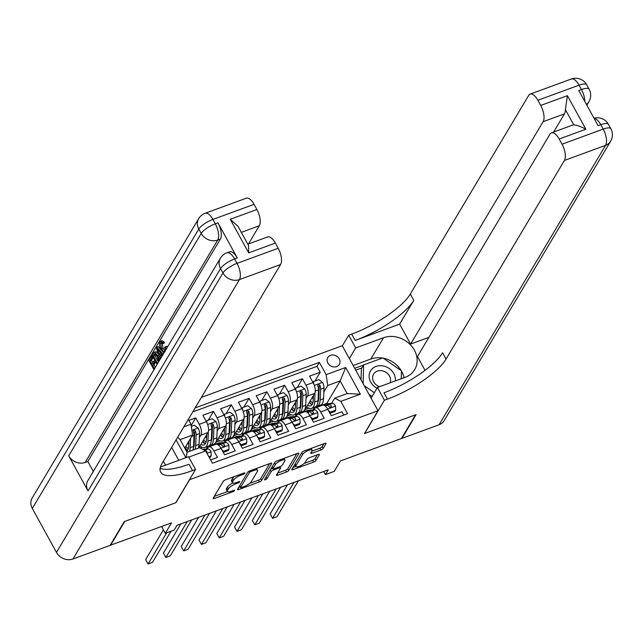 <?xml version="1.0" encoding="UTF-8"?>
<svg xmlns="http://www.w3.org/2000/svg" width="643" height="643" viewBox="0 0 643 643"><rect width="100%" height="100%" fill="white"/><g stroke="black" fill="none" stroke-linecap="round" stroke-linejoin="round"><path stroke-width="0.96" d="M244.911 473.2A1.447 0.434 151.2 0 0 244.951 472.951A1.447 0.434 151.2 0 0 244.075 472.999L225.524 479.799A2.066 0.619 151.2 0 0 223.225 481.366L213.219 498.156A2.066 0.619 151.2 0 0 213.154 498.51A2.066 0.619 151.2 0 0 214.408 498.454L232.959 491.654A1.447 0.434 151.2 0 0 234.566 490.553A1.447 0.434 151.2 0 0 234.615 490.304A1.447 0.434 151.2 0 0 233.739 490.344L231.335 491.228A6.599 1.977 151.2 0 1 227.333 491.421A6.599 1.977 151.2 0 1 227.526 490.287L228.361 488.889A6.599 1.977 151.2 0 1 235.724 483.857L238.127 482.973A1.447 0.434 151.2 0 0 239.735 481.872A1.447 0.434 151.2 0 0 239.783 481.631A1.447 0.434 151.2 0 0 238.907 481.671L236.503 482.547A6.599 1.977 151.2 0 1 232.501 482.748A6.599 1.977 151.2 0 1 232.702 481.615L233.53 480.217A6.599 1.977 151.2 0 1 240.9 475.185L243.295 474.301A1.447 0.434 151.2 0 0 244.911 473.2M330.462 355.338A6.727 5.715 30.8 0 0 327.777 357.516A6.727 5.715 30.8 0 0 329.039 364.621A6.727 5.715 30.8 0 0 336.643 366.582A6.727 5.715 30.8 0 0 339.327 364.404A6.727 5.715 30.8 0 0 338.065 357.291A6.727 5.715 30.8 0 0 330.462 355.338M320.849 449.987A2.066 0.619 151.2 0 0 323.148 448.412L325.953 443.702A2.066 0.619 151.2 0 0 326.017 443.349A2.066 0.619 151.2 0 0 324.763 443.413L304.163 450.96A2.066 0.619 151.2 0 0 301.864 452.535L291.858 469.326A2.066 0.619 151.2 0 0 291.793 469.679A2.066 0.619 151.2 0 0 293.047 469.615L313.647 462.068A2.066 0.619 151.2 0 0 315.946 460.492L319.338 454.802A2.066 0.619 151.2 0 0 319.402 454.448A2.066 0.619 151.2 0 0 318.148 454.513L309.331 457.744A2.066 0.619 151.2 0 0 307.032 459.311L305.353 462.14A5.522 1.648 151.2 0 1 300.329 465.878A5.522 1.648 151.2 0 1 295.844 466.505A5.522 1.648 151.2 0 1 296.013 465.564L302.596 454.505A5.522 1.648 151.2 0 1 307.627 450.767A5.522 1.648 151.2 0 1 312.104 450.14A5.522 1.648 151.2 0 1 311.935 451.081L310.842 452.921A2.066 0.619 151.2 0 0 310.778 453.275A2.066 0.619 151.2 0 0 312.032 453.219L320.849 449.987L319.876 448.227A2.066 0.619 151.2 0 0 322.183 446.652L323.935 443.71M189.508 479.871L175.917 502.673L124.79 521.425L110.636 545.184L171.544 522.847L165.315 533.304L174.205 530.041L177.034 525.291L328.195 469.864L325.366 474.614L334.256 471.359L340.485 460.902L401.393 438.566L415.555 414.807L364.428 433.559L378.02 410.748L189.444 479.75M271.667 463.611A2.066 0.619 151.2 0 0 271.732 463.257A2.066 0.619 151.2 0 0 270.478 463.314L249.878 470.869A2.066 0.619 151.2 0 0 247.579 472.444L237.572 489.235A2.066 0.619 151.2 0 0 237.508 489.588A2.066 0.619 151.2 0 0 238.762 489.524L259.362 481.969A2.066 0.619 151.2 0 0 261.661 480.401L271.667 463.611L271.394 463.121M277.02 460.918L297.621 453.363A2.066 0.619 151.2 0 1 298.874 453.299A2.066 0.619 151.2 0 1 298.81 453.653L288.803 470.443A2.066 0.619 151.2 0 1 286.505 472.018L277.688 475.249A2.066 0.619 151.2 0 1 276.434 475.314A2.066 0.619 151.2 0 1 276.498 474.96L280.557 468.152A2.066 0.619 151.2 0 0 280.621 467.799A2.066 0.619 151.2 0 0 279.367 467.855L273.516 470.001A2.066 0.619 151.2 0 0 271.217 471.576L266.99 478.665A1.447 0.434 151.2 0 1 265.68 479.638A1.447 0.434 151.2 0 1 264.506 479.807A1.447 0.434 151.2 0 1 264.546 479.557L274.722 462.486A2.066 0.619 151.2 0 1 277.02 460.918M314.982 381.034L320.222 372.241L309.548 376.155L313.077 382.569L305.964 385.173A8.407 3.641 69.9 0 1 307.563 396.008L306.044 398.556M297.203 387.552L302.435 378.759L291.769 382.673L295.298 389.087L288.185 391.691A8.407 3.641 69.9 0 1 289.784 402.526L288.257 405.074M279.416 394.071L284.656 385.278L273.982 389.192L277.511 395.606L270.398 398.218A8.407 3.641 69.9 0 1 271.997 409.044L270.478 411.6M261.629 400.589L266.869 391.804L256.203 395.71L259.724 402.132L252.611 404.736A8.407 3.641 69.9 0 1 254.21 415.571L252.691 418.119M243.85 407.115L249.09 398.322L238.416 402.237L241.945 408.651L234.832 411.255A8.407 3.641 69.9 0 1 236.431 422.089L234.912 424.637M226.063 413.634L231.303 404.841L220.629 408.755L224.158 415.169L217.045 417.781A8.407 3.641 69.9 0 1 218.644 428.608L217.125 431.164M208.284 420.152L213.516 411.367L202.85 415.274L206.379 421.687A8.407 3.641 69.9 0 1 207.978 432.522L198.759 447.986M210.607 459.946L217.471 457.422L213.95 451.008A8.407 3.641 69.9 0 0 208.79 446.917A8.407 3.641 69.9 0 0 207.818 447.785L207.078 449.031M208.79 446.917L215.903 444.313A8.407 3.641 69.9 0 1 221.063 448.404L224.584 454.818L235.258 450.904L231.729 444.49A8.407 3.641 69.9 0 0 226.569 440.399A8.407 3.641 69.9 0 0 225.605 441.259L224.857 442.505M226.569 440.399L233.682 437.795A8.407 3.641 -110.1 0 1 238.842 441.886L242.371 448.3L253.045 444.385L249.516 437.971A8.407 3.641 69.9 0 0 244.356 433.88A8.407 3.641 69.9 0 0 243.384 434.74L242.644 435.986M244.356 433.88L251.469 431.268A8.407 3.641 -110.1 0 1 256.629 435.359L260.158 441.773L270.824 437.867L267.295 431.445A8.407 3.641 69.9 0 0 262.143 427.354A8.407 3.641 69.9 0 0 261.171 428.222L260.423 429.468M262.143 427.354L269.256 424.75A8.407 3.641 -110.1 0 1 274.408 428.841L277.937 435.255L288.611 431.34L285.082 424.927A8.407 3.641 69.9 0 0 279.922 420.835A8.407 3.641 69.9 0 0 278.949 421.704L278.21 422.949M279.922 420.835L287.035 418.231A8.407 3.641 -110.1 0 1 292.195 422.322L295.724 428.736L306.389 424.822L302.869 418.408A8.407 3.641 69.9 0 0 297.709 414.317A8.407 3.641 69.9 0 0 296.736 415.177L295.997 416.423M297.709 414.317L304.822 411.705A8.407 3.641 -110.1 0 1 309.982 415.796L313.503 422.21L324.176 418.304L320.648 411.89A8.407 3.641 69.9 0 0 315.488 407.799A8.407 3.641 69.9 0 0 314.523 408.659L313.776 409.904M297.01 413.714L295.37 416.463M313.077 382.569A8.407 3.641 -110.1 0 1 314.676 393.395L303.609 411.97M279.231 420.233L277.591 422.981M295.298 389.087A8.407 3.641 -110.1 0 1 296.897 399.914L285.822 418.497M261.444 426.759L259.804 429.508M277.511 395.606A8.407 3.641 -110.1 0 1 279.11 406.44L268.043 425.015M243.657 433.278L242.017 436.026M259.724 402.132A8.407 3.641 -110.1 0 1 261.323 412.959L250.256 431.533M225.878 439.796L224.238 442.545M241.945 408.651A8.407 3.641 -110.1 0 1 243.544 419.477L232.477 438.06M208.091 446.314L206.451 449.071M224.158 415.169A8.407 3.641 -110.1 0 1 225.757 426.004L214.69 444.578M201.428 397.366L342.269 345.725L378.02 410.748M178.77 460.332L171.641 447.359M188.311 419.381L190.971 424.219L192.57 435.054L184.79 448.107M320.222 372.241L316.983 366.349L319.362 362.363L195.15 407.911M319.362 362.363L326.13 374.66L345.693 367.491L360.377 394.199L340.814 401.377L347.574 413.674L212.415 463.233L205.656 450.936L188.769 457.125M185.883 457.72L176.086 439.9M183.874 426.823L190.971 424.219M191.164 425.553L195.737 417.886L199.266 424.3A8.407 3.641 69.9 0 1 200.865 435.126L199.338 437.682M343.772 415.073L341.963 411.777L331.29 415.691L327.761 409.278A8.407 3.641 -110.1 0 0 322.601 405.186L315.488 407.799M213.516 411.367L217.045 417.781M231.303 404.841L234.832 411.255M249.09 398.322L252.611 404.736M266.869 391.804L270.398 398.218M284.656 385.278L288.185 391.691M302.435 378.759L305.964 385.173M316.983 366.349L192.771 411.898M195.737 417.886L188.873 420.401M326.604 403.7L340.171 380.929L327.729 385.495L323.831 392.037M314.797 407.196L313.157 409.945M192.57 435.054L180.12 439.619L187.081 452.27L199.523 447.705L205.656 450.936M323.67 471.528L325.366 474.614M161.578 526.504L165.315 533.304M331.563 403.386L334.681 398.146L347.132 393.58L340.171 380.929L345.693 367.491M206.242 449.079L207.834 446.411M200.142 448.026L202.127 447.303M224.029 442.561L225.621 439.892M216.12 442.175L219.914 440.785M241.808 436.042L243.4 433.374M233.907 435.649L237.693 434.258M259.595 429.516L261.187 426.848M251.686 429.13L255.48 427.74M277.382 422.998L278.966 420.329M269.473 422.612L273.267 421.221M295.161 416.479L296.753 413.811M287.26 416.085L291.046 414.703M340.814 401.377L334.681 398.146M327.729 385.495L326.13 374.66M312.948 409.961L314.54 407.284M305.039 409.567L308.833 408.176M180.12 439.619L177.645 437.28M187.081 452.27L186.181 457.615M360.377 394.199L347.132 393.58M234.365 476.551A6.599 1.977 151.2 0 0 232.565 478.456L233.53 480.217M232.501 482.748L231.536 480.988A6.599 1.977 151.2 0 1 231.729 479.855L232.565 478.456M232.734 482.989A6.599 1.977 151.2 0 0 227.397 487.137L228.361 488.889M227.333 491.421L226.36 489.661A6.599 1.977 151.2 0 1 226.561 488.535L227.397 487.137M214.272 496.388L227.437 491.565M249.548 483.456L258.39 480.217A2.066 0.619 151.2 0 0 260.696 478.641L269.642 463.619M238.625 487.458L240.209 486.88M251.019 471.472A1.447 0.434 151.2 0 0 249.412 472.573L240.627 487.306A1.447 0.434 151.2 0 0 240.586 487.555A1.447 0.434 151.2 0 0 241.463 487.515L243.994 486.582A6.599 1.977 151.2 0 0 251.357 481.551L257.361 471.48A6.599 1.977 151.2 0 0 257.554 470.346A6.599 1.977 151.2 0 0 253.551 470.539L251.019 471.472L250.553 470.62M240.586 487.555L239.614 485.803A1.447 0.434 151.2 0 0 239.847 485.899M257.554 470.346L256.589 468.586A6.599 1.977 151.2 0 0 256.485 468.45M296.793 453.669L287.839 468.691L288.803 470.443M277.551 473.192L285.54 470.258A2.066 0.619 151.2 0 0 287.839 468.691M272.728 468.176L272.552 468.241A2.066 0.619 151.2 0 0 270.599 469.414M284.769 461.079A5.522 1.648 151.2 0 0 284.929 460.139A5.522 1.648 151.2 0 0 280.452 460.766A5.522 1.648 151.2 0 0 275.429 464.503L273.106 468.401A2.066 0.619 151.2 0 0 273.042 468.755A2.066 0.619 151.2 0 0 274.296 468.691L280.147 466.553A2.066 0.619 151.2 0 0 282.446 464.977L284.769 461.079M283.965 458.379A5.522 1.648 151.2 0 0 283.965 458.371L284.929 460.139M272.061 466.955A2.066 0.619 151.2 0 0 272.077 466.995L273.042 468.755M311.895 451.153L319.876 448.227M294.824 464.342A5.522 1.648 151.2 0 0 294.88 464.752L295.844 466.505M304.219 463.41L312.683 460.308A2.066 0.619 151.2 0 0 314.982 458.732L317.32 454.818M292.911 467.557L295.836 466.488M188.921 441.17L188.704 446.17A13.342 5.779 69.9 0 1 186.534 451.282M190.561 438.422L190.151 447.657A16.075 6.969 69.9 0 1 189.46 451.394M191.292 426.381L194.403 425.248L198.108 428.109A5.57 2.411 69.9 0 1 199.523 433.567L199.049 444.393A16.075 6.969 69.9 0 1 198.349 448.139M188.769 444.578A13.342 5.779 69.9 0 1 187.756 443.123M194.966 449.377A16.075 6.969 -110.1 0 0 195.665 445.631L196.147 434.805A5.57 2.411 -110.1 0 0 195.384 430.786L193.696 430.054L193.254 431.566A5.57 2.411 69.9 0 1 194.009 435.592L193.535 446.411A16.075 6.969 69.9 0 1 192.836 450.156M185.055 447.665A16.075 6.969 -110.1 0 0 187.193 450.02M185.047 448.573A13.342 5.779 -110.1 0 0 187.66 450.196M195.384 430.786L194.572 432.152A2.837 1.23 69.9 0 1 194.692 433.318L194.218 444.144A13.342 5.779 69.9 0 1 193.422 447.737M188.319 448.685A13.342 5.779 69.9 0 1 185.827 446.363M208.822 456.699L211.209 455.823L211.057 451.659A5.57 2.411 -110.1 0 0 207.986 448.967L202.585 449.312M209.264 457.503L210.47 457.06L211.209 455.823M163.394 529.816L145.656 559.579L148.075 563.975L166.641 532.814M148.075 563.975L152.52 562.344L171.086 531.182M206.733 452.881L206.885 451.691A5.57 2.411 -110.1 0 0 204.611 450.213L204.321 450.229M395.341 380.921A13.664 11.614 30.8 0 0 382.609 365.835A13.664 11.614 30.8 0 0 369.428 373.543A13.664 11.614 30.8 0 0 376.991 388.211M390.084 382.842A9.356 7.949 30.8 0 0 381.829 370.754A9.356 7.949 30.8 0 0 373.559 374.186A9.356 7.949 30.8 0 0 379.491 386.732M372.056 396.49L369.026 394.392M361.053 379.884L361.366 368.744L363.633 364.943L382.834 357.902L401.465 370.81L401.24 378.759M374.322 392.688L364.26 385.72M363.102 383.614L363.633 364.943M161.972 342.526L163.169 348.41L165.074 351.038M165.42 350.459L164.648 347.204L166.738 346.223L167.196 347.469M163.861 353.047L161.272 349.744C159.512 346.464 159.054 343.812 159.906 341.787L161.98 340.661L164.327 342.132L164.021 343.258L162.599 343.78L160.549 343.041L161.465 342.711M161.996 354.446L161.321 355.579L161.714 356.672M160.211 359.196L156.337 348.04L156.876 347.132L158.299 346.609L161.851 350.724M153.259 357.412L151.491 360.377L152.737 362.652M155.71 361.872L153.942 364.838L155.333 367.378M237.283 257.988L234.615 258.968A12.611 5.465 -110.1 0 0 226.875 252.828L229.543 251.847A12.611 5.465 69.9 0 1 237.283 257.988L217.961 222.84A12.611 5.465 69.9 0 1 220.364 239.083L217.696 240.064L85.173 462.446A12.611 10.722 -149.2 0 1 68.705 455.815L88.027 490.963A12.611 10.722 -149.2 0 1 87.866 480.594L220.388 258.213A12.611 10.722 30.8 0 0 220.549 268.581L88.027 490.963M93.323 471.44L87.842 461.465L220.364 239.083M157.101 364.412L152.053 355.225L153.902 352.42L155.325 351.898L156.233 351.825L158.427 354.052M124.26 521.618L175.74 502.746L195.56 469.478L192.538 470.588A52.541 15.713 -28.8 0 1 160.654 472.139A52.541 15.713 -28.8 0 1 162.237 463.129L280.597 264.506L239.429 279.609L72.932 559.008L110.098 545.377L124.26 521.618M160.445 467.043A23.646 20.102 30.8 0 0 160.726 466.947L188.56 456.739L195.56 469.478M230.226 219.295L238.031 226.352L248.519 245.433L248.672 252.86L230.226 219.295L256.895 209.514L254.049 204.329L212.881 219.424L215.292 223.82L217.961 222.84M256.895 209.514A12.611 5.465 69.9 0 1 259.298 225.757L241.326 232.348M248.447 243.97L259.298 225.757M68.705 455.815L201.227 233.433L198.808 229.037A12.611 3.77 151.2 0 1 212.881 219.424A12.611 5.465 -110.1 0 0 205.141 213.291L246.309 198.189A12.611 5.465 69.9 0 1 254.049 204.329M72.932 559.008A12.611 10.722 -149.2 0 1 56.463 552.377L32.311 508.444A12.611 10.722 -149.2 0 1 32.15 498.076L198.647 218.668A12.611 10.722 30.8 0 0 198.808 229.037L32.311 508.444M165.54 465.178L163.37 461.232M247.836 244.195L267.609 236.946A12.611 5.465 69.9 0 1 275.349 243.078L248.672 252.86M56.463 552.377L222.96 272.978L220.549 268.581A12.611 3.77 151.2 0 1 234.615 258.968L237.034 263.357L278.202 248.262L275.349 243.078M278.202 248.262A12.611 5.465 69.9 0 1 280.597 264.506M87.842 461.465L85.173 462.446M192.538 470.588L189.058 464.262A52.541 15.713 -28.8 0 1 160.147 468.297M153.966 369.669L148.919 360.49L151.314 356.463L151.981 357.685L150.068 360.9L151.852 364.147L153.637 361.149L154.304 362.363L152.52 365.361L153.942 364.838M152.52 365.361L154.449 368.865M154.304 362.363L155.694 361.856M153.637 361.149L155.027 360.635M150.068 360.9L151.491 360.377M151.981 357.685L153.171 357.251M151.314 356.463L152.495 356.029M153.902 352.42L154.81 352.34L157.712 355.764L159.496 360.393M158.733 361.671L157.213 356.543L154.569 353.754L153.203 355.635L157.583 363.6M157.712 355.764L158.869 355.338M153.203 355.635L154.625 355.113L158.475 362.113M153.894 354.478L155.276 353.971L154.625 355.113M162.607 355.177L161.345 353.666L159.898 356.101L160.71 358.36M156.876 347.132L163.105 354.341M158.114 351.142L159.368 354.639L160.533 352.694L157.278 348.803L158.114 351.142L158.966 350.829M159.898 356.101L161.321 355.579M160.099 352.171L160.372 352.959M160.951 342.671L160.549 343.041L161.747 348.932L163.169 348.41M161.747 348.932C163.057 351.472 164.198 352.308 165.147 351.448M160.557 341.184L162.904 342.655L164.327 342.132M162.904 342.655L162.599 343.78M165.315 346.746L166.119 349.286M571.305 79.025A12.611 12.611 0 0 1 586.697 84.788A12.611 3.77 151.2 0 0 579.046 85.165L537.878 100.26A12.611 5.465 -110.1 0 0 530.137 94.119L571.305 79.025A12.611 5.465 69.9 0 1 579.046 85.165L581.457 89.554L578.796 90.534L598.119 125.682L600.779 124.702L603.198 129.098A12.611 5.465 69.9 0 1 605.593 145.342L564.425 160.437A12.611 5.465 -110.1 0 0 562.03 144.193L603.198 129.098A12.611 3.77 -28.8 0 1 610.85 128.721A12.611 12.611 0 0 1 610.633 141.251A12.611 10.722 30.8 0 1 605.593 145.342L439.097 424.742L401.931 438.373L416.085 414.614L364.605 433.495L384.426 400.227L387.448 399.118A52.541 15.713 151.2 0 0 446.065 359.059L564.425 160.437M371.083 398.13L377.425 387.488L405.251 377.28A23.646 20.102 30.8 0 0 414.695 369.612A23.646 20.102 30.8 0 0 410.25 344.624A23.646 20.102 30.8 0 0 383.517 337.744L355.683 347.951L348.683 335.204L351.705 334.095A52.541 15.713 151.2 0 0 410.322 294.036L528.683 95.413A12.611 5.465 -110.1 0 1 530.137 94.119M377.425 387.488L384.426 400.227M551.437 132.868L572.776 125.047A12.611 5.465 69.9 0 1 573.797 124.903L565.39 109.599L567.399 95.662L585.853 129.227L559.177 139.009A12.611 5.465 -110.1 0 0 551.437 132.868A12.611 5.465 -110.1 0 0 549.982 134.162L417.468 356.543L425.055 370.36M428.897 337.358L410.604 344.069L543.126 121.688A12.611 5.465 -110.1 0 0 540.723 105.444L567.399 95.662M399.641 324.12L355.177 340.428A52.541 15.713 151.2 0 0 413.795 300.361L399.641 324.12L410.604 344.069M559.177 139.009L562.03 144.193M610.633 141.251L444.136 420.659A12.611 10.722 -149.2 0 1 439.097 424.742M349.342 358.585L355.683 347.951M342.341 345.846L348.683 335.204M537.878 100.26L540.723 105.444M565.39 109.599A12.611 5.465 69.9 0 1 564.466 113.867L543.126 121.688M553.615 132.072L564.466 113.867M387.448 399.118L383.967 392.793A52.541 15.713 151.2 0 0 442.585 352.734L446.065 359.059M585.853 129.227C581.055 126.615 577.036 125.168 573.797 124.903M353.152 365.513L370.826 359.027A23.646 20.102 -149.2 0 1 382.456 358.038M383.228 358.175A23.646 20.102 -149.2 0 1 401.24 370.657M401.457 371.027A23.646 20.102 -149.2 0 1 404.045 377.73M363.544 365.079L354.695 368.326M401.312 378.727L401.449 371.485M361.848 367.933L355.716 370.175M206.708 434.652L206.483 439.643A13.342 5.779 69.9 0 1 203.984 444.916A13.342 5.779 69.9 0 1 200.905 444.385M208.356 431.59L207.938 441.13A16.075 6.969 69.9 0 1 204.924 447.48A16.075 6.969 69.9 0 1 199.965 445.961M206.315 421.575L206.845 420.683L212.182 418.722L215.895 421.591A5.57 2.411 69.9 0 1 217.31 427.048L216.828 437.875A16.075 6.969 69.9 0 1 213.814 444.217L210.438 445.462A16.075 6.969 -110.1 0 0 213.452 439.113L213.926 428.286A5.57 2.411 -110.1 0 0 213.171 424.259L211.483 423.536L211.033 425.047A5.57 2.411 69.9 0 1 211.796 429.066L211.314 439.892A16.075 6.969 69.9 0 1 208.3 446.242L204.924 447.48M206.556 438.052A13.342 5.779 69.9 0 1 205.543 436.605M206.845 420.683L206.925 422.781M202.842 441.138A16.075 6.969 -110.1 0 0 204.972 443.501M209.296 445.647A16.075 6.969 -110.1 0 0 210.438 445.462M202.489 441.733A13.342 5.779 -110.1 0 0 205.447 443.67M213.171 424.259L212.351 425.626A2.837 1.23 69.9 0 1 212.471 426.799L211.997 437.626A13.342 5.779 69.9 0 1 211.201 441.219M206.106 442.167A13.342 5.779 69.9 0 1 203.614 439.844M224.487 428.134L224.27 433.125A13.342 5.779 69.9 0 1 221.771 438.397A13.342 5.779 69.9 0 1 218.684 437.867M226.143 425.071L225.725 434.612A16.075 6.969 69.9 0 1 222.711 440.961A16.075 6.969 69.9 0 1 217.752 439.442M224.094 415.056L224.632 414.156L229.969 412.203L233.674 415.065A5.57 2.411 69.9 0 1 235.089 420.53L234.615 431.349A16.075 6.969 69.9 0 1 231.601 437.698L228.217 438.936A16.075 6.969 -110.1 0 0 231.239 432.586L231.713 421.768A5.57 2.411 -110.1 0 0 230.95 417.741L229.262 417.018L228.82 418.521A5.57 2.411 69.9 0 1 229.575 422.547L229.101 433.374A16.075 6.969 69.9 0 1 226.087 439.724L222.711 440.961M224.343 431.533A13.342 5.779 69.9 0 1 223.322 430.087M224.632 414.156L224.712 416.254M220.621 434.62A16.075 6.969 -110.1 0 0 222.759 436.983M227.075 439.129A16.075 6.969 -110.1 0 0 228.217 438.936M220.276 435.207A13.342 5.779 -110.1 0 0 223.225 437.152M230.95 417.741L230.138 419.107A2.837 1.23 69.9 0 1 230.258 420.281L229.784 431.107A13.342 5.779 69.9 0 1 228.988 434.692M223.885 435.649A13.342 5.779 69.9 0 1 221.393 433.318M242.274 421.615L242.049 426.606A13.342 5.779 69.9 0 1 239.55 431.871A13.342 5.779 69.9 0 1 236.471 431.349M243.922 418.553L243.504 428.093A16.075 6.969 69.9 0 1 240.49 434.435A16.075 6.969 69.9 0 1 235.531 432.916M241.881 408.538L242.419 407.638L247.748 405.685L251.461 408.546A5.57 2.411 69.9 0 1 252.876 414.004L252.394 424.83A16.075 6.969 69.9 0 1 249.38 431.18L246.004 432.417A16.075 6.969 -110.1 0 0 249.018 426.068L249.492 415.241A5.57 2.411 -110.1 0 0 248.737 411.223L247.049 410.491L246.607 412.002A5.57 2.411 69.9 0 1 247.362 416.029L246.888 426.856A16.075 6.969 69.9 0 1 243.874 433.197L240.49 434.435M242.122 425.015A13.342 5.779 69.9 0 1 241.109 423.56M242.419 407.638L242.491 409.736M238.408 428.101A16.075 6.969 -110.1 0 0 240.538 430.456M244.862 432.602A16.075 6.969 -110.1 0 0 246.004 432.417M238.055 428.688A13.342 5.779 -110.1 0 0 241.012 430.633M248.737 411.223L247.925 412.589A2.837 1.23 69.9 0 1 248.045 413.754L247.563 424.581A13.342 5.779 69.9 0 1 246.775 428.174M241.672 429.13A13.342 5.779 69.9 0 1 239.18 426.799M260.053 415.089L259.836 420.08A13.342 5.779 69.9 0 1 257.337 425.353A13.342 5.779 69.9 0 1 254.258 424.822M261.709 412.026L261.291 421.567A16.075 6.969 69.9 0 1 258.277 427.916A16.075 6.969 69.9 0 1 253.318 426.397M259.668 402.012L260.198 401.119L265.535 399.158L269.248 402.028A5.57 2.411 69.9 0 1 270.655 407.485L270.181 418.312A16.075 6.969 69.9 0 1 267.166 424.661L263.791 425.899A16.075 6.969 -110.1 0 0 266.805 419.549L267.279 408.723A5.57 2.411 -110.1 0 0 266.524 404.696L264.828 403.973L264.386 405.484A5.57 2.411 69.9 0 1 265.141 409.503L264.667 420.329A16.075 6.969 69.9 0 1 261.653 426.679L258.277 427.916M259.909 418.497A13.342 5.779 69.9 0 1 258.896 417.042M260.198 401.119L260.278 403.217M256.187 421.583A16.075 6.969 -110.1 0 0 258.325 423.938M262.649 426.084A16.075 6.969 -110.1 0 0 263.791 425.899M255.842 422.17A13.342 5.779 -110.1 0 0 258.799 424.115M266.524 404.696L265.704 406.063A2.837 1.23 69.9 0 1 265.824 407.236L265.35 418.063A13.342 5.779 69.9 0 1 264.554 421.655M259.45 422.604A13.342 5.779 69.9 0 1 256.967 420.281M221.875 449.883L223.66 451.257L228.996 449.304L228.844 445.133A5.57 2.411 -110.1 0 0 225.773 442.448L219.56 442.842A16.075 6.969 -110.1 0 0 218.684 443.027L215.309 444.265A16.075 6.969 -110.1 0 0 214.328 444.852M211.081 446.081L210.671 446.105A16.075 6.969 -110.1 0 0 209.795 446.29A16.075 6.969 -110.1 0 0 208.734 446.941M223.242 452.375L228.257 450.534L228.996 449.304M180.82 523.908L163.443 553.06L165.854 557.457L187.258 521.545M165.854 557.457L170.307 555.825L191.702 519.914M217.808 444.626L220.26 444.474A5.57 2.411 69.9 0 1 222.534 445.953L224.351 446.459L224.664 445.173A5.57 2.411 -110.1 0 0 222.398 443.686L216.185 444.08A16.075 6.969 -110.1 0 0 215.309 444.265M209.795 446.29L213.171 445.052A16.075 6.969 69.9 0 1 214.055 444.868L214.457 444.843M222.912 446.298L223.185 446.282A2.837 1.23 69.9 0 1 223.852 446.539L224.664 445.173M223.66 451.257L223.121 452.158M239.654 443.365L241.438 444.739L246.775 442.778L246.623 438.614A5.57 2.411 -110.1 0 0 243.56 435.93L237.347 436.324A16.075 6.969 -110.1 0 0 236.471 436.509L233.096 437.746A16.075 6.969 -110.1 0 0 232.115 438.325M228.868 439.555L228.458 439.587A16.075 6.969 -110.1 0 0 227.582 439.764A16.075 6.969 -110.1 0 0 226.521 440.423M241.029 445.856L246.044 444.016L246.775 442.778M198.599 517.382L181.222 546.542L183.641 550.93L205.037 515.019M183.641 550.93L188.086 549.299L209.489 513.395M235.595 438.108L238.047 437.947A5.57 2.411 69.9 0 1 240.313 439.434L242.138 439.941L242.451 438.655A5.57 2.411 -110.1 0 0 240.177 437.168L233.972 437.561A16.075 6.969 -110.1 0 0 233.096 437.746M227.582 439.764L230.958 438.526A16.075 6.969 69.9 0 1 231.834 438.349L232.244 438.317M240.699 439.78L240.972 439.764A2.837 1.23 69.9 0 1 241.631 440.021L242.451 438.655M241.438 444.739L240.908 445.631M257.441 436.838L259.225 438.221L264.562 436.259L264.41 432.096A5.57 2.411 -110.1 0 0 261.339 429.411L255.134 429.805A16.075 6.969 -110.1 0 0 254.258 429.982L250.874 431.228A16.075 6.969 -110.1 0 0 249.894 431.807M246.647 433.036L246.237 433.06A16.075 6.969 -110.1 0 0 245.361 433.245A16.075 6.969 -110.1 0 0 244.308 433.896M258.816 439.338L263.823 437.497L264.562 436.259M216.386 510.863L199.008 540.016L201.428 544.412L222.824 508.5M201.428 544.412L205.873 542.78L227.268 506.869M253.382 431.582L255.826 431.429A5.57 2.411 69.9 0 1 258.1 432.916L259.925 433.422L260.23 432.136A5.57 2.411 -110.1 0 0 257.964 430.649L251.751 431.043A16.075 6.969 -110.1 0 0 250.874 431.228M245.361 433.245L248.745 432.008A16.075 6.969 69.9 0 1 249.621 431.823L250.031 431.799M258.486 433.261L258.751 433.245A2.837 1.23 69.9 0 1 259.418 433.503L260.23 432.136M259.225 438.221L258.695 439.113M275.228 430.32L277.012 431.694L282.341 429.741L282.189 425.57A5.57 2.411 -110.1 0 0 279.126 422.885L272.913 423.279A16.075 6.969 -110.1 0 0 272.037 423.464L268.661 424.701A16.075 6.969 -110.1 0 0 267.681 425.288M264.434 426.518L264.024 426.542A16.075 6.969 -110.1 0 0 263.148 426.727A16.075 6.969 -110.1 0 0 262.087 427.378M276.594 432.811L281.61 430.979L282.341 429.741M234.165 504.345L216.795 533.497L219.207 537.894L240.611 501.982M219.207 537.894L223.651 536.262L245.055 500.35M271.161 425.063L273.613 424.91A5.57 2.411 69.9 0 1 275.887 426.397L277.704 426.904L278.017 425.61A5.57 2.411 -110.1 0 0 275.743 424.123L269.538 424.525A16.075 6.969 -110.1 0 0 268.661 424.701M263.148 426.727L266.524 425.489A16.075 6.969 69.9 0 1 267.4 425.304L267.809 425.28M276.265 426.743L276.538 426.719A2.837 1.23 69.9 0 1 277.205 426.976L278.017 425.61M277.012 431.694L276.474 432.594M277.84 408.57L277.623 413.562A13.342 5.779 69.9 0 1 275.116 418.834A13.342 5.779 69.9 0 1 272.037 418.304M279.496 405.508L279.07 415.048A16.075 6.969 69.9 0 1 276.056 421.398A16.075 6.969 69.9 0 1 271.105 419.879M277.446 395.493L277.985 394.601L283.322 392.64L287.027 395.501A5.57 2.411 69.9 0 1 288.442 400.967L287.968 411.785A16.075 6.969 69.9 0 1 284.953 418.135L281.57 419.373A16.075 6.969 -110.1 0 0 284.584 413.031L285.066 402.205A5.57 2.411 -110.1 0 0 284.302 398.178L282.615 397.454L282.173 398.957A5.57 2.411 69.9 0 1 282.928 402.984L282.454 413.811A16.075 6.969 69.9 0 1 279.44 420.16L276.056 421.398M277.688 411.97A13.342 5.779 69.9 0 1 276.675 410.523M277.985 394.601L278.057 396.699M273.974 415.056A16.075 6.969 -110.1 0 0 276.112 417.42M280.428 419.566A16.075 6.969 -110.1 0 0 281.57 419.373M273.621 415.643A13.342 5.779 -110.1 0 0 276.578 417.588M284.302 398.178L283.491 399.544A2.837 1.23 69.9 0 1 283.611 400.718L283.137 411.544A13.342 5.779 69.9 0 1 282.341 415.129M277.237 416.085A13.342 5.779 69.9 0 1 274.746 413.762M293.007 423.801L294.791 425.176L300.128 423.223L299.976 419.051A5.57 2.411 -110.1 0 0 296.905 416.367L290.7 416.76A16.075 6.969 -110.1 0 0 289.824 416.945L286.44 418.183A16.075 6.969 -110.1 0 0 285.46 418.762M282.213 420L281.811 420.024A16.075 6.969 -110.1 0 0 280.927 420.209A16.075 6.969 -110.1 0 0 279.874 420.86M294.381 426.293L299.389 424.452L300.128 423.223M251.952 497.819L234.574 526.979L236.994 531.367L258.39 495.464M236.994 531.367L241.438 529.744L262.834 493.832M288.948 418.545L291.4 418.392A5.57 2.411 69.9 0 1 293.666 419.871L295.491 420.377L295.804 419.091A5.57 2.411 -110.1 0 0 293.529 417.604L287.317 417.998A16.075 6.969 -110.1 0 0 286.44 418.183M280.927 420.209L284.31 418.963A16.075 6.969 69.9 0 1 285.187 418.786L285.596 418.754M294.052 420.217L294.325 420.2A2.837 1.23 69.9 0 1 294.984 420.458L295.804 419.091M294.791 425.176L294.261 426.076M295.627 402.052L295.402 407.043A13.342 5.779 69.9 0 1 292.903 412.308A13.342 5.779 69.9 0 1 289.824 411.785M297.275 398.99L296.857 408.53A16.075 6.969 69.9 0 1 293.843 414.88A16.075 6.969 69.9 0 1 288.884 413.361M295.233 388.975L295.764 388.075L301.101 386.121L304.814 388.983A5.57 2.411 69.9 0 1 306.229 394.44L305.746 405.267A16.075 6.969 69.9 0 1 302.732 411.616L299.357 412.854A16.075 6.969 -110.1 0 0 302.371 406.505L302.845 395.686A5.57 2.411 -110.1 0 0 302.089 391.659L300.402 390.928L299.951 392.439A5.57 2.411 69.9 0 1 300.715 396.466L300.233 407.292A16.075 6.969 69.9 0 1 297.219 413.634L293.843 414.88M295.475 405.452A13.342 5.779 69.9 0 1 294.462 404.005M295.764 388.075L295.844 390.172M291.753 408.538A16.075 6.969 -110.1 0 0 293.891 410.893M298.215 413.047A16.075 6.969 -110.1 0 0 299.357 412.854M291.408 409.125A13.342 5.779 -110.1 0 0 294.365 411.07M302.089 391.659L301.27 393.026A2.837 1.23 69.9 0 1 301.39 394.199L300.916 405.018A13.342 5.779 69.9 0 1 300.12 408.61M295.024 409.567A13.342 5.779 69.9 0 1 292.533 407.236M310.794 417.275L312.578 418.657L317.915 416.696L317.755 412.533A5.57 2.411 -110.1 0 0 314.692 409.848L308.479 410.242A16.075 6.969 -110.1 0 0 307.603 410.427L304.227 411.665A16.075 6.969 -110.1 0 0 303.247 412.243M300 413.473L299.59 413.505A16.075 6.969 -110.1 0 0 298.714 413.682A16.075 6.969 -110.1 0 0 297.653 414.333M312.16 419.775L317.176 417.934L317.915 416.696M269.73 491.3L252.361 520.46L254.773 524.849L276.177 488.937M254.773 524.849L259.217 523.217L280.621 487.306M306.727 412.026L309.179 411.866A5.57 2.411 69.9 0 1 311.453 413.353L313.27 413.859L313.583 412.573A5.57 2.411 -110.1 0 0 311.316 411.086L305.103 411.48A16.075 6.969 -110.1 0 0 304.227 411.665M298.714 413.682L302.089 412.444A16.075 6.969 69.9 0 1 302.974 412.259L303.375 412.235M311.831 413.698L312.104 413.682A2.837 1.23 69.9 0 1 312.771 413.939L313.583 412.573M312.578 418.657L312.04 419.549M313.406 395.525L313.189 400.525A13.342 5.779 69.9 0 1 310.682 405.789A13.342 5.779 69.9 0 1 307.603 405.259M315.062 392.463L314.644 402.004A16.075 6.969 69.9 0 1 311.622 408.353A16.075 6.969 69.9 0 1 306.671 406.834M313.012 382.456L313.551 381.556L318.888 379.603L322.593 382.464A5.57 2.411 69.9 0 1 324.008 387.922L323.533 398.748A16.075 6.969 69.9 0 1 320.519 405.098L317.136 406.336A16.075 6.969 -110.1 0 0 320.15 399.986L320.632 389.16A5.57 2.411 -110.1 0 0 319.868 385.133L318.181 384.41L317.738 385.921A5.57 2.411 69.9 0 1 318.494 389.947L318.02 400.766A16.075 6.969 69.9 0 1 315.006 407.115L311.622 408.353M313.262 398.933A13.342 5.779 69.9 0 1 312.241 397.478M313.551 381.556L313.631 383.654M309.54 402.02A16.075 6.969 -110.1 0 0 311.678 404.375M315.994 406.521A16.075 6.969 -110.1 0 0 317.136 406.336M309.187 402.606A13.342 5.779 -110.1 0 0 312.144 404.551M319.868 385.133L319.057 386.507A2.837 1.23 69.9 0 1 319.177 387.673L318.703 398.499A13.342 5.779 69.9 0 1 317.907 402.092M312.803 403.04A13.342 5.779 69.9 0 1 310.312 400.718M328.573 410.756L330.357 412.131L335.694 410.178L335.542 406.014A5.57 2.411 -110.1 0 0 332.479 403.322L326.266 403.724A16.075 6.969 -110.1 0 0 325.39 403.9L322.006 405.138A16.075 6.969 -110.1 0 0 321.034 405.725M317.787 406.955L317.377 406.979A16.075 6.969 -110.1 0 0 316.501 407.164A16.075 6.969 -110.1 0 0 315.44 407.815M329.947 413.248L334.963 411.416L335.694 410.178M287.517 484.782L270.14 513.934L272.56 518.33L293.955 482.419M272.56 518.33L277.004 516.699L298.408 480.787M324.514 405.5L326.966 405.347A5.57 2.411 69.9 0 1 329.232 406.834L331.057 407.34L331.37 406.046A5.57 2.411 -110.1 0 0 329.095 404.568L322.89 404.961A16.075 6.969 -110.1 0 0 322.006 405.138M316.501 407.164L319.876 405.926A16.075 6.969 69.9 0 1 320.753 405.741L321.162 405.717M329.618 407.18L329.891 407.164A2.837 1.23 69.9 0 1 330.55 407.413L331.37 406.046M330.357 412.131L329.827 413.031M314.676 393.395L307.563 396.008M296.897 399.914L289.784 402.526M279.11 406.44L271.997 409.044M261.323 412.959L254.21 415.571M243.544 419.477L236.431 422.089M225.757 426.004L218.644 428.608M207.978 432.522L200.865 435.126M221.063 448.404L213.95 451.008M327.761 409.278L320.648 411.89M309.982 415.796L302.869 418.408M292.195 422.322L285.082 424.927M274.408 428.841L267.295 431.445M256.629 435.359L249.516 437.971M238.842 441.886L231.729 444.49M206.379 421.687L199.266 424.3M240.426 474.333L240.9 475.185M231.729 479.855L232.702 481.615M237.661 482.129L238.127 482.973M235.225 482.949L235.724 483.857M226.561 488.535L227.526 490.287M232.493 490.802L232.959 491.654M213.757 497.264L214.408 498.454M242.829 473.449L243.295 474.301M260.696 478.641L261.661 480.401M258.39 480.217L259.362 481.969M238.103 488.334L238.762 489.524M248.769 471.407L249.412 472.573M239.71 485.642L240.627 487.306M253.085 469.695L253.551 470.539M298.537 453.162L298.81 453.653M285.54 470.258L286.505 472.018M277.037 474.06L277.688 475.249M278.901 467.003L279.367 467.855M272.552 468.241L273.516 470.001M270.301 469.904L271.217 471.576M266.073 476.993L266.99 478.665M274.513 462.839L275.429 464.503M272.19 466.738L273.106 468.401M311.373 452.029L312.032 453.219M301.68 452.841L302.596 454.505M295.097 463.892L296.013 465.564M319.073 454.312L319.338 454.802M314.982 458.732L315.946 460.492M312.683 460.308L313.647 462.068M292.396 468.425L293.047 469.615M325.688 443.212L325.953 443.702M322.183 446.652L323.148 448.412M198.02 428.037L191.871 430.288M193.535 446.411L190.151 447.657M199.049 444.393L195.665 445.631M194.009 435.592L191.759 436.412M199.523 433.567L196.147 434.805M206.942 453.267L211.057 451.764M204.611 450.213L207.986 448.967M206.459 452.399L206.885 451.691M217.696 240.064A12.611 5.465 -110.1 0 0 215.292 223.82A12.611 3.77 -28.8 0 0 201.227 233.433A12.611 10.722 30.8 0 0 217.696 240.064M239.429 279.609A12.611 5.465 -110.1 0 0 237.034 263.357A12.611 3.77 -28.8 0 0 222.96 272.978A12.611 10.722 30.8 0 0 239.429 279.609M355.177 340.428L351.705 334.095M413.795 300.361L410.322 294.036M594.124 118.425A12.611 5.465 69.9 0 1 600.779 124.702A12.611 3.77 151.2 0 1 608.431 124.332A12.611 12.611 0 0 0 594.028 118.248M586.432 104.423A12.611 10.722 30.8 0 0 588.892 101.715A12.611 12.611 0 0 0 589.109 89.184A12.611 3.77 -28.8 0 0 581.457 89.554A12.611 5.465 69.9 0 1 584.784 101.425M370.826 359.027L383.517 337.744M215.799 421.519L207.625 424.509M211.314 439.892L207.938 441.13M216.828 437.875L213.452 439.113M211.796 429.066L208.573 430.247M217.31 427.048L213.926 428.286M233.586 414.992L225.412 417.99M229.101 433.374L225.725 434.612M234.615 431.349L231.239 432.586M229.575 422.547L226.352 423.729M235.089 420.53L231.713 421.768M251.365 408.474L243.199 411.472M246.888 426.856L243.504 428.093M252.394 424.83L249.018 426.068M247.362 416.029L244.139 417.211M252.876 414.004L249.492 415.241M269.152 401.955L260.978 404.953M264.667 420.329L261.291 421.567M270.181 418.312L266.805 419.549M265.141 409.503L261.918 410.684M270.655 407.485L267.279 408.723M220.919 448.147L228.844 445.237M216.185 444.08L219.56 442.842M210.671 446.105L214.055 444.868M222.398 443.686L225.773 442.448M218.507 445.117L220.26 444.474M238.698 441.628L246.631 438.719M233.972 437.561L237.347 436.324M228.458 439.587L231.834 438.349M240.177 437.168L243.56 435.93M236.286 438.598L238.047 437.947M256.485 435.102L264.41 432.2M251.751 431.043L255.134 429.805M246.237 433.06L249.621 431.823M257.964 430.649L261.339 429.411M254.073 432.072L255.826 431.429M274.272 428.584L282.197 425.674M269.538 424.525L272.913 423.279M264.024 426.542L267.4 425.304M275.743 424.123L279.126 422.885M271.852 425.553L273.613 424.91M286.939 395.429L278.765 398.427M282.454 413.811L279.07 415.048M287.968 411.785L284.584 413.031M282.928 402.984L279.705 404.166M288.442 400.967L285.066 402.205M292.051 422.065L299.976 419.156M287.317 417.998L290.7 416.76M281.811 420.024L285.187 418.786M293.529 417.604L296.905 416.367M289.639 419.035L291.4 418.392M304.718 388.911L296.544 391.909M300.233 407.292L296.857 408.53M305.746 405.267L302.371 406.505M300.715 396.466L297.492 397.647M306.229 394.44L302.845 395.686M309.838 415.539L317.763 412.637M305.103 411.48L308.479 410.242M299.59 413.505L302.974 412.259M311.316 411.086L314.692 409.848M307.426 412.509L309.179 411.866M322.505 382.392L314.331 385.39M318.02 400.766L314.644 402.004M323.533 398.748L320.15 399.986M318.494 389.947L315.271 391.129M324.008 387.922L320.632 389.16M327.617 409.02L335.55 406.119M322.89 404.961L326.266 403.724M317.377 406.979L320.753 405.741M329.095 404.568L332.479 403.322M325.205 405.99L326.966 405.347M279.97 466.617L280.621 467.799M311.148 448.404L312.104 450.14M205.141 213.291A12.611 12.611 0 0 0 198.647 218.668M226.875 252.828A12.611 12.611 0 0 0 220.388 258.213M155.55 351.785L154.127 352.3M608.431 124.332L610.85 128.721M586.834 105.163L588.892 101.715M586.697 84.788L589.109 89.184"/></g></svg>
